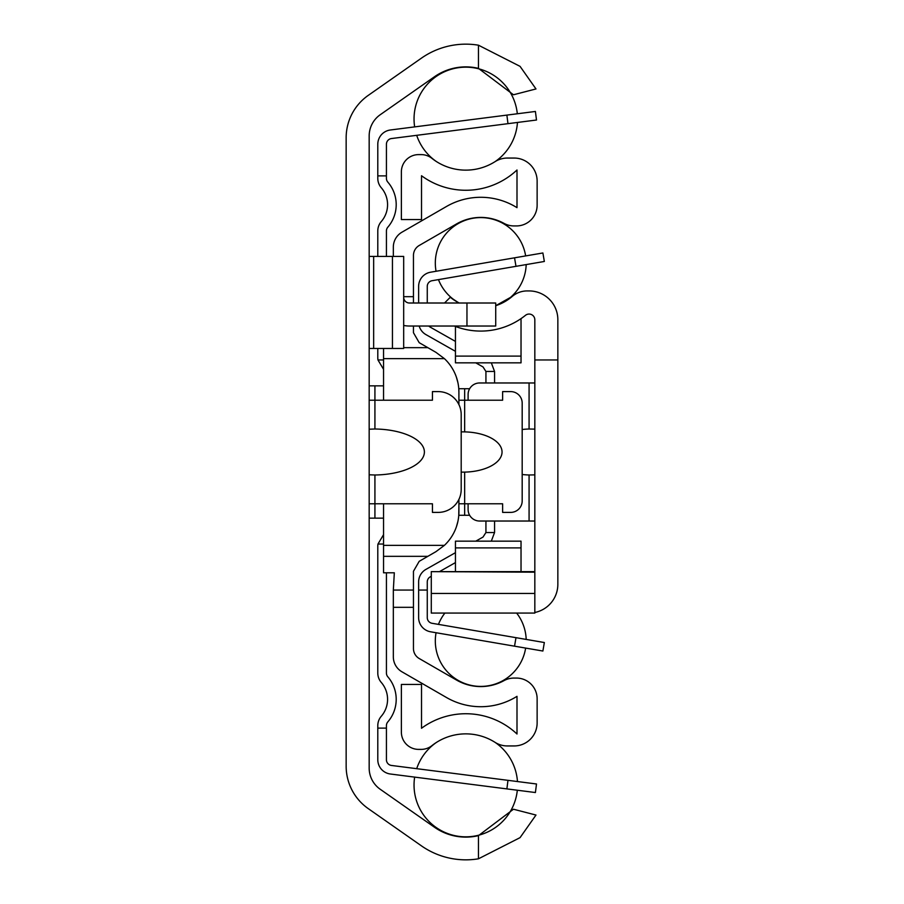 <?xml version="1.0" encoding="UTF-8"?>
<svg xmlns="http://www.w3.org/2000/svg" width="904" height="904" viewBox="0 0 904 904"><rect width="100%" height="100%" fill="white"/><g stroke="black" fill="none" stroke-linecap="round" stroke-linejoin="round"><path stroke-width="1.36" d="M466.961 326.028L495.72 326.028L495.72 303.009L466.961 303.009L466.961 326.028L409.433 326.028A28.758 28.758 0 0 1 403.681 325.44M403.681 297.258A5.752 5.752 0 0 0 409.433 303.009L466.961 303.009M369.171 348.458L403.681 348.458L403.681 256.42L369.171 256.42M346.153 137.803L346.153 766.196A51.777 51.777 0 0 0 368.233 808.605L421.433 845.85A77.371 77.371 0 0 0 478.465 858.8L520.06 837.635L535.982 815.046L513.461 809.227L478.465 835.635A54.647 54.647 0 0 1 434.462 827.239L380.2 789.248A25.888 25.888 0 0 1 369.171 768.038L369.171 135.962A25.888 25.888 0 0 1 380.2 114.751L434.462 76.761A54.647 54.647 0 0 1 478.465 68.365L513.461 94.773L535.982 88.954L520.06 66.365L478.465 45.2A77.371 77.371 0 0 0 421.433 58.15L368.233 95.395A51.777 51.777 0 0 0 346.153 137.803M369.171 429.208L374.923 429.004A50.85 23.007 0 0 1 424.394 452A50.85 23.007 0 0 1 374.923 474.995L369.171 474.792M369.171 503.777L432.44 503.777L432.44 512.398L438.191 512.398A23.007 23.007 0 0 0 461.198 489.392L461.198 414.608A23.007 23.007 0 0 0 438.191 391.601L432.44 391.601L432.44 400.223L369.171 400.223M383.545 385.85L369.171 385.85M369.171 518.15L383.545 518.15M377.793 348.458L377.793 357.803A14.385 14.385 0 0 0 377.962 359.962L383.545 369.307L377.962 359.962L383.545 359.962M383.545 544.038L377.962 544.038L383.545 534.693L377.962 544.038A14.385 14.385 0 0 0 377.793 546.197L377.793 673.051A14.385 14.385 0 0 0 381.285 682.441A25.888 25.888 0 0 1 381.285 716.262A14.385 14.385 0 0 0 377.793 725.652L377.793 728.115L386.426 728.115L386.426 725.652A5.752 5.752 0 0 1 387.816 721.9A34.51 34.51 0 0 0 387.816 676.802A5.752 5.752 0 0 1 386.426 673.051L386.426 572.797M507.969 123.667L536.501 120.017L535.405 111.463L506.884 115.102L507.969 123.667L391.443 138.549A5.752 5.752 0 0 0 386.426 144.256L386.426 175.885L377.793 175.885L377.793 144.256A14.385 14.385 0 0 1 390.358 129.995L506.884 115.102M506.884 788.898L535.405 792.537L536.501 783.983L507.969 780.333L506.884 788.898L390.358 774.005A14.385 14.385 0 0 1 377.793 759.744L377.793 728.115M386.426 728.115L386.426 759.744A5.752 5.752 0 0 0 391.443 765.451L507.969 780.333M377.793 175.885L377.793 178.348A14.385 14.385 0 0 0 381.285 187.738A25.888 25.888 0 0 1 381.285 221.559A14.385 14.385 0 0 0 377.793 230.949L377.793 256.42M391.443 138.549A5.752 5.752 0 0 0 386.426 144.256A5.752 5.752 0 0 1 391.443 138.549A5.752 5.752 0 0 0 386.426 144.256A5.752 5.752 0 0 1 391.443 138.549A5.752 5.752 0 0 0 386.426 144.256A5.752 5.752 0 0 1 391.443 138.549A5.752 5.752 0 0 0 386.426 144.256A5.752 5.752 0 0 1 391.443 138.549M386.426 759.744A5.752 5.752 0 0 0 391.443 765.451A5.752 5.752 0 0 1 386.426 759.744A5.752 5.752 0 0 0 391.443 765.451A5.752 5.752 0 0 1 386.426 759.744A5.752 5.752 0 0 0 391.443 765.451A5.752 5.752 0 0 1 386.426 759.744A5.752 5.752 0 0 0 391.443 765.451A5.752 5.752 0 0 1 386.426 759.744M386.426 256.42L386.426 230.949A5.752 5.752 0 0 1 387.816 227.198A34.51 34.51 0 0 0 387.816 182.099A5.752 5.752 0 0 1 386.426 178.348L386.426 175.885M461.684 431.863L464.656 431.886A38.985 20.137 0 0 1 502.048 452A38.985 20.137 0 0 1 464.656 472.114L461.684 472.137M458.904 391.601L458.904 404.585M458.904 499.415L458.904 512.398M413.456 590.052L413.456 648.552A11.503 11.503 0 0 0 419.207 658.519L456.599 680.102A48.319 48.319 0 0 0 504.014 680.622A20.713 20.713 0 0 1 513.969 678.068L516.421 678.068A20.713 20.713 0 0 1 537.134 698.781L537.134 722.94A23.007 23.007 0 0 1 514.127 745.947L507.404 745.947A23.007 23.007 0 0 1 495.076 742.365A54.647 54.647 0 0 0 431.886 745.664A17.255 17.255 0 0 1 421.174 749.393L418.631 749.393A17.255 17.255 0 0 1 401.376 732.138L401.376 684.43L421.513 684.43L421.513 728.262A74.783 74.783 0 0 1 516.998 734.003L516.998 696.34A68.455 68.455 0 0 1 446.531 697.538L401.952 671.808A17.255 17.255 0 0 1 393.33 656.858L393.33 590.052L413.456 590.052L413.456 571.283L419.207 561.316L435.897 551.689L444.406 545.361A46.014 46.014 0 0 0 458.904 511.833L458.904 503.777L502.624 503.777L502.624 512.398L510.67 512.398A11.503 11.503 0 0 0 522.184 500.895L522.184 403.105A11.503 11.503 0 0 0 510.67 391.601L502.624 391.601L502.624 400.223L458.904 400.223L458.904 392.166L458.904 400.223M457.899 382.584L456.407 377.217M469.651 388.72L458.769 388.72L458.904 392.166A46.014 46.014 0 0 0 444.406 358.639L435.897 352.311L419.207 342.684L413.456 332.717L413.456 326.028M403.681 296.681L413.456 296.681L413.456 255.448A11.503 11.503 0 0 1 419.207 245.481L456.599 223.898A48.319 48.319 0 0 1 504.014 223.378A20.713 20.713 0 0 0 513.969 225.932L516.421 225.932A20.713 20.713 0 0 0 537.134 205.219L537.134 181.06A23.007 23.007 0 0 0 514.127 158.053L507.404 158.053A23.007 23.007 0 0 0 495.076 161.635A54.647 54.647 0 0 1 431.886 158.336A17.255 17.255 0 0 0 421.174 154.607L418.631 154.607A17.255 17.255 0 0 0 401.376 171.862L401.376 219.57L421.513 219.57L421.513 175.738A74.783 74.783 0 0 0 516.998 169.997L516.998 207.66A68.455 68.455 0 0 0 446.531 206.462L401.952 232.192A17.255 17.255 0 0 0 393.33 247.142L393.33 256.42M413.456 296.681L413.456 303.009M383.545 400.223L383.545 348.458M393.33 590.052L394.325 572.797L383.545 572.797L383.545 503.777M458.904 505.46L458.769 515.28L469.651 515.28M456.407 526.783L457.899 521.416M458.904 392.166L458.904 398.54M485.934 382.968L485.934 371.939A5.752 5.752 0 0 0 485.923 371.465L483.018 366.934L475.786 362.843M491.313 362.843L494.556 371.465A14.385 14.385 0 0 1 494.567 371.939L494.567 382.968M475.786 541.157L483.018 537.066L485.923 532.535A5.752 5.752 0 0 0 485.934 532.06L485.934 521.032M494.567 521.032L494.567 532.06A14.385 14.385 0 0 1 494.556 532.535L491.313 541.157M483.018 366.934L485.923 371.465L494.556 371.465M419.185 326.028A14.385 14.385 0 0 0 425.931 334.604L455.446 351.328M455.446 552.672L425.931 569.396A14.385 14.385 0 0 0 418.631 581.905L418.631 590.052L427.264 590.052L427.264 581.905A5.752 5.752 0 0 1 430.18 576.899L431.287 576.266M439.457 571.644L455.446 562.593M455.446 341.407L430.18 327.101A5.752 5.752 0 0 1 428.812 326.028M494.556 532.535L485.923 532.535L483.018 537.066M544.344 261.471L542.886 252.973L514.534 257.821L515.992 266.33L544.344 261.471M418.631 303.009L418.631 286.376A14.385 14.385 0 0 1 430.586 272.206L514.534 257.821M515.992 266.33L432.044 280.715A5.752 5.752 0 0 0 427.264 286.376L427.264 303.009M514.534 646.179L542.886 651.027L544.344 642.529L515.992 637.67L514.534 646.179L430.586 631.794A14.385 14.385 0 0 1 418.631 617.624L418.631 590.052M427.264 590.052L427.264 617.624A5.752 5.752 0 0 0 432.044 623.285L515.992 637.67M432.044 280.715A5.752 5.752 0 0 0 427.264 286.376A5.752 5.752 0 0 1 432.044 280.715A5.752 5.752 0 0 0 427.264 286.376A5.752 5.752 0 0 1 432.044 280.715A5.752 5.752 0 0 0 427.264 286.376A5.752 5.752 0 0 1 432.044 280.715M427.264 617.624A5.752 5.752 0 0 0 432.044 623.285A5.752 5.752 0 0 1 427.264 617.624A5.752 5.752 0 0 0 432.044 623.285A5.752 5.752 0 0 1 427.264 617.624A5.752 5.752 0 0 0 432.044 623.285A5.752 5.752 0 0 1 427.264 617.624M534.829 612.483A28.758 28.758 0 0 0 557.847 584.3L557.847 359.962L534.829 359.962L534.829 612.528M534.829 359.962L534.829 319.813A5.752 5.752 0 0 0 525.473 315.327A71.326 71.326 0 0 1 454.373 326.028M431.287 612.528L431.287 571.644L534.829 572.187M557.847 544.038L557.847 584.3M512.184 296.467L495.72 305.699A48.319 48.319 0 0 0 512.184 296.467A23.007 23.007 0 0 1 527.145 290.93L529.077 290.93A28.758 28.758 0 0 1 557.847 319.7L557.847 359.962M444.542 303.009L450.294 297.258A48.319 48.319 0 0 0 459.232 303.009L455.446 300.919M458.181 302.478L450.294 297.258M521.032 318.637L521.032 362.843L455.446 362.843L455.446 326.446M455.446 571.644L455.446 541.157L521.032 541.157L521.032 571.644M534.829 474.871L529.077 474.984A40.883 23.007 180 0 1 522.184 474.487M522.184 429.513A40.883 23.007 180 0 1 529.077 429.016L534.829 429.129M468.102 503.777L468.102 509.528A11.503 11.503 0 0 0 479.606 521.032L534.829 521.032M534.829 382.968L479.606 382.968A11.503 11.503 0 0 0 468.102 394.472L468.102 400.223M392.449 348.458L392.449 256.42M373.657 348.458L373.657 256.42M374.923 385.85L374.923 429.004M374.923 474.995L374.923 518.15M478.465 835.635L478.465 858.8M478.465 45.2L478.465 68.365M464.656 388.72L464.656 431.886M464.656 472.114L464.656 515.28M427.841 347.667L403.681 347.667M444.406 358.639L383.545 358.639M444.406 545.361L383.545 545.361M427.841 556.333L383.545 556.333M393.33 607.318L413.456 607.318M431.287 593.465L534.829 593.465M455.446 356.097L521.032 356.097M455.446 547.903L521.032 547.903M529.077 521.032L529.077 474.984M529.077 429.016L529.077 382.968M517.314 113.768A51.777 51.777 0 0 0 463.221 67.235A51.777 51.777 0 0 0 414.653 126.888M416.699 135.329A51.777 51.777 0 0 0 436.406 161.556M495.189 161.567A51.777 51.777 0 0 0 517.461 122.447M517.461 781.553A51.777 51.777 0 0 0 495.189 742.433M436.406 742.444A51.777 51.777 0 0 0 416.699 768.671M414.653 777.112A51.777 51.777 0 0 0 463.221 836.765A51.777 51.777 0 0 0 517.314 790.232M525.642 255.922A45.449 45.449 0 0 0 477.199 217.728A45.449 45.449 0 0 0 436.067 271.268M438.451 279.607A45.449 45.449 0 0 0 458.271 302.524M503.257 302.524A45.449 45.449 0 0 0 526.184 264.589M436.067 632.732A45.449 45.449 0 0 0 477.199 686.272A45.449 45.449 0 0 0 525.642 648.078M526.184 639.41A45.449 45.449 0 0 0 516.636 613.07M444.892 613.07A45.449 45.449 0 0 0 438.451 624.393M431.287 613.07L534.829 613.07M431.287 571.644L534.829 571.644"/></g></svg>
